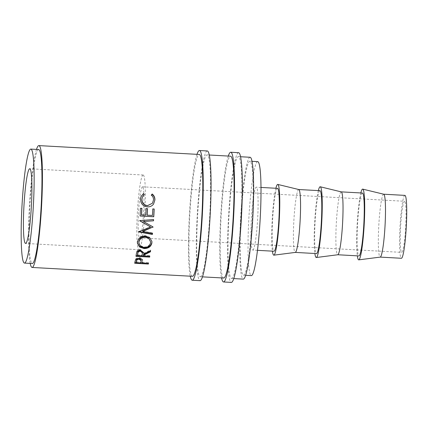 <?xml version="1.0" encoding="UTF-8"?>
<svg xmlns="http://www.w3.org/2000/svg" width="428" height="428" viewBox="0 0 428 428"><rect width="100%" height="100%" fill="white"/><g stroke="black" fill="none" stroke-linecap="round" stroke-linejoin="round"><path stroke-width="0.32" stroke-dasharray="2.14 1.6" d="M207.248 150.956A64.954 6.452 -86.8 0 0 197.276 214.663A64.954 6.452 -86.8 0 0 199.93 280.645A64.954 6.452 -86.8 0 0 200.09 280.672M238.54 152.684A64.954 6.452 -86.8 0 0 228.563 216.391A64.954 6.452 -86.8 0 0 231.222 282.373A64.954 6.452 -86.8 0 0 231.377 282.4M143.241 175.031A37.397 3.713 -86.8 0 0 143.15 175.015A37.397 3.713 -86.8 0 0 137.404 211.694A37.397 3.713 -86.8 0 0 138.934 249.685A37.397 3.713 -86.8 0 0 139.025 249.701A37.397 3.713 -86.8 0 0 144.771 213.021A37.397 3.713 -86.8 0 0 143.241 175.031M404.62 201.288A25.589 2.541 -86.8 0 0 404.556 201.278A25.589 2.541 -86.8 0 0 400.629 226.375A25.589 2.541 -86.8 0 0 401.673 252.365A25.589 2.541 -86.8 0 0 401.737 252.376A25.589 2.541 -86.8 0 0 405.664 227.284A25.589 2.541 -86.8 0 0 404.62 201.288M142.561 186.822A25.589 2.541 -86.8 0 0 142.497 186.806A25.589 2.541 -86.8 0 0 138.57 211.903A25.589 2.541 -86.8 0 0 139.614 237.898A25.589 2.541 -86.8 0 0 139.678 237.909A25.589 2.541 -86.8 0 0 143.605 212.812A25.589 2.541 -86.8 0 0 142.561 186.822M404.883 195.382A31.495 3.124 -86.8 0 0 400.046 226.268A31.495 3.124 -86.8 0 0 401.336 258.261A31.495 3.124 -86.8 0 0 401.411 258.271M383.649 194.21L383.681 194.21A31.495 3.124 -86.8 0 0 383.649 194.21A31.495 3.124 -86.8 0 0 378.812 225.096A31.495 3.124 -86.8 0 0 380.101 257.089A31.495 3.124 -86.8 0 0 380.176 257.1A31.495 3.124 -86.8 0 0 380.235 257.1M362.42 193.039A31.495 3.124 -86.8 0 0 357.578 223.924A31.495 3.124 -86.8 0 0 358.867 255.917A31.495 3.124 -86.8 0 0 358.942 255.928M341.186 191.867L341.212 191.867A31.495 3.124 -86.8 0 0 341.186 191.867A31.495 3.124 -86.8 0 0 336.349 222.753A31.495 3.124 -86.8 0 0 337.633 254.746A31.495 3.124 -86.8 0 0 337.713 254.756A31.495 3.124 -86.8 0 0 337.767 254.756M319.951 190.69A31.495 3.124 -86.8 0 0 315.115 221.581A31.495 3.124 -86.8 0 0 316.404 253.569A31.495 3.124 -86.8 0 0 316.479 253.585M298.717 189.518L298.749 189.524A31.495 3.124 -86.8 0 0 298.717 189.518A31.495 3.124 -86.8 0 0 293.881 220.409A31.495 3.124 -86.8 0 0 295.17 252.397A31.495 3.124 -86.8 0 0 295.245 252.413A31.495 3.124 -86.8 0 0 295.304 252.408M277.483 188.347A31.495 3.124 -86.8 0 0 272.647 219.238A31.495 3.124 -86.8 0 0 273.936 251.225A31.495 3.124 -86.8 0 0 274.011 251.241M252.702 250.054A31.495 3.124 -86.8 0 0 252.782 250.07A31.495 3.124 -86.8 0 0 257.619 219.179A31.495 3.124 -86.8 0 0 256.329 187.191A31.495 3.124 -86.8 0 0 256.254 187.175A31.495 3.124 -86.8 0 0 251.418 218.061A31.495 3.124 -86.8 0 0 252.702 250.054M257.661 161.624A57.085 5.666 -86.8 0 0 248.898 217.611A57.085 5.666 -86.8 0 0 251.231 275.595A57.085 5.666 -86.8 0 0 251.37 275.616M243.409 275.161A57.085 5.666 -86.8 0 0 243.548 275.188A57.085 5.666 -86.8 0 0 252.311 219.2A57.085 5.666 -86.8 0 0 249.979 161.217A57.085 5.666 -86.8 0 0 249.84 161.196A57.085 5.666 -86.8 0 0 241.071 217.178A57.085 5.666 -86.8 0 0 243.409 275.161M38.627 149.532A57.085 5.666 -86.8 0 0 29.864 205.515A57.085 5.666 -86.8 0 0 32.196 263.498A57.085 5.666 -86.8 0 0 32.335 263.525M250.059 157.263A61.022 6.056 -86.8 0 0 240.686 217.108A61.022 6.056 -86.8 0 0 243.184 279.088A61.022 6.056 -86.8 0 0 243.329 279.115M231.446 278.441A61.022 6.056 -86.8 0 0 231.596 278.468A61.022 6.056 -86.8 0 0 240.969 218.622A61.022 6.056 -86.8 0 0 238.471 156.643A61.022 6.056 -86.8 0 0 238.321 156.616A61.022 6.056 -86.8 0 0 228.953 216.461A61.022 6.056 -86.8 0 0 231.446 278.441M223.774 278.034A61.022 6.056 93.2 0 1 223.625 278.007A61.022 6.056 93.2 0 1 221.132 216.028A61.022 6.056 93.2 0 1 230.499 156.183M200.16 276.713A61.022 6.056 -86.8 0 0 200.304 276.739A61.022 6.056 -86.8 0 0 209.677 216.894A61.022 6.056 -86.8 0 0 207.179 154.915A61.022 6.056 -86.8 0 0 207.034 154.888A61.022 6.056 -86.8 0 0 197.661 214.733A61.022 6.056 -86.8 0 0 200.16 276.713M192.482 276.311A61.022 6.056 93.2 0 1 192.333 276.285A61.022 6.056 93.2 0 1 189.839 214.3A61.022 6.056 93.2 0 1 199.213 154.454M36.492 149.415A61.022 6.056 -86.8 0 0 29.43 206.194A61.022 6.056 -86.8 0 0 30.195 263.407M275.878 188.261A35.433 3.52 -86.8 0 0 272.235 219.601A35.433 3.52 -86.8 0 0 272.406 251.15M318.341 190.604A35.433 3.52 -86.8 0 0 314.703 221.945A35.433 3.52 -86.8 0 0 314.869 253.494M360.809 192.948A35.433 3.52 -86.8 0 0 357.166 224.288A35.433 3.52 -86.8 0 0 357.337 255.842M144.348 194.59L142.337 197.153M152.389 203.337L153.406 200.069C153.449 198.164 152.732 196.559 151.261 195.264L151.442 195.05M151.368 194.981L151.261 195.264M153.486 204.226L152.208 205.51C150.747 206.59 149.094 207.066 147.248 206.949C142.845 206.269 140.571 203.744 140.416 199.357L141.053 196.516M141.459 214.803L145.675 215.033A60.038 5.96 -86.8 0 0 146.018 208.613L146.114 208.618M147.077 215.107L152.341 215.402A60.038 5.96 -86.8 0 0 152.689 208.982L152.785 208.987M140.079 215.942L139.983 215.937A60.038 5.96 -86.8 0 0 140.4 208.302M143.476 221.404L152.973 226.744M139.689 220.484L153.497 219.457M139.132 231.714L138.806 231.655A60.038 5.96 -86.8 0 0 138.822 231.489L138.897 231.81M138.822 231.489L150.501 226.749M138.806 231.655L138.881 231.976M152.422 233.255A60.038 5.96 -86.8 0 0 152.448 232.944L152.523 233.271M142.685 231.174L152.448 232.944M145.381 236.026L145.311 235.641L149.666 237.289L151.87 241.253M137.479 243.131L137.447 241.697C138.217 237.824 140.839 235.807 145.311 235.641M137.506 242.184L137.447 241.697M138.859 242.724L140.523 245.704L144.124 246.999C147.703 246.929 149.811 245.383 150.442 242.366L150.437 241.21M144.124 246.999L144.172 247.566M150.442 242.366L150.501 242.853M136.088 255.644L135.949 255.639A60.038 5.96 -86.8 0 0 136.243 253.74L136.762 251.493C137.436 250.198 138.688 249.561 140.523 249.594L143.787 252.67M136.799 252.14L136.762 251.493M140.566 250.209L140.523 249.594M143.722 253.424L150.57 250.011L150.613 250.621M150.479 250.696A60.038 5.96 -86.8 0 0 150.57 250.011M143.45 255.206L149.768 255.553L149.8 256.254M149.661 256.244A60.038 5.96 -86.8 0 0 149.768 255.553M135.976 256.351L135.949 255.639M137.484 254.874L142.048 255.125L142.401 252.295M142.08 255.826L142.048 255.125M134.879 262.466L134.702 262.46A60.038 5.96 -86.8 0 0 135.002 260.978L135.558 259.149C136.27 258.121 137.522 257.64 139.314 257.693C141.144 257.843 142.198 258.475 142.487 259.598L142.508 260.395L142.487 259.598M135.574 259.919L135.558 259.149M139.335 258.442L139.314 257.693M142.214 262.198L148.532 262.546L148.543 263.364M148.393 263.359L148.393 263.215A60.038 5.96 -86.8 0 0 148.532 262.546M148.393 263.215L142.219 262.872M140.849 262.797L136.254 262.546M134.713 263.284L134.702 262.46M136.243 261.872L140.807 262.123L141.181 260.005M141.122 261.562L141.106 260.764M140.817 262.936L140.807 262.123M228.295 156.06A64.954 6.452 -86.8 0 0 220.698 216.755A64.954 6.452 -86.8 0 0 221.565 277.916M197.003 154.331A64.954 6.452 -86.8 0 0 189.406 215.027A64.954 6.452 -86.8 0 0 190.273 276.188M136.275 254.419L136.243 253.74M142.369 254.029L142.337 253.355M135.018 261.781L135.002 260.978M143.15 175.015L29.719 168.755M142.497 186.806L404.556 201.278M257.501 250.327L252.782 250.07M245.683 275.306L243.548 275.188M233.806 278.591L231.596 278.468M202.514 276.863L200.304 276.739M209.239 155.011L207.034 154.888M240.531 156.739L238.321 156.616M251.98 161.313L249.84 161.196M260.973 187.437L256.254 187.175M139.678 237.909L401.737 252.376M139.025 249.701L25.594 243.436M140.994 196.655L141.112 196.372M151.844 241.034L151.903 241.472M137.447 242.879L137.506 243.398M143.781 252.343L143.813 252.985M142.519 259.946L142.535 260.716"/><path stroke-width="0.64" d="M190.273 276.188A64.954 6.452 -86.8 0 0 192.108 280.212A64.954 6.452 -86.8 0 0 192.263 280.238L200.09 280.672A64.954 6.452 -86.8 0 0 210.062 216.964A64.954 6.452 -86.8 0 0 207.409 150.982A64.954 6.452 -86.8 0 0 207.248 150.956L199.427 150.522A64.954 6.452 -86.8 0 0 197.003 154.331M192.263 280.238A64.954 6.452 -86.8 0 0 202.241 216.536A64.954 6.452 -86.8 0 0 199.582 150.554A64.954 6.452 -86.8 0 0 199.427 150.522M221.565 277.916A64.954 6.452 -86.8 0 0 223.4 281.94A64.954 6.452 -86.8 0 0 223.555 281.966L231.377 282.4A64.954 6.452 -86.8 0 0 241.355 218.692A64.954 6.452 -86.8 0 0 238.696 152.71A64.954 6.452 -86.8 0 0 238.54 152.684L230.719 152.25A64.954 6.452 -86.8 0 0 228.295 156.06M223.555 281.966A64.954 6.452 -86.8 0 0 233.533 218.264A64.954 6.452 -86.8 0 0 230.874 152.282A64.954 6.452 -86.8 0 0 230.719 152.25M29.81 168.771A37.397 3.713 -86.8 0 0 29.719 168.755A37.397 3.713 -86.8 0 0 23.979 205.435A37.397 3.713 -86.8 0 0 25.509 243.42A37.397 3.713 -86.8 0 0 25.594 243.436A37.397 3.713 -86.8 0 0 31.34 206.761A37.397 3.713 -86.8 0 0 29.81 168.771M380.208 257.105L401.411 258.271A31.495 3.124 -86.8 0 0 406.247 227.386A31.495 3.124 -86.8 0 0 404.958 195.393A31.495 3.124 -86.8 0 0 404.883 195.382L383.681 194.21A31.495 3.124 -86.8 0 1 383.707 194.216L362.698 189.117A35.433 3.52 -86.8 0 0 360.809 192.948M357.337 255.842A35.433 3.52 -86.8 0 0 358.643 259.844A35.433 3.52 -86.8 0 0 358.792 259.855L380.235 257.1A31.495 3.124 -86.8 0 0 385.029 225.925A31.495 3.124 -86.8 0 0 383.729 194.221A31.495 3.124 -86.8 0 0 383.707 194.216M358.792 259.855A35.433 3.52 -86.8 0 0 364.185 224.786A35.433 3.52 -86.8 0 0 362.719 189.123A35.433 3.52 -86.8 0 0 362.698 189.117M337.74 254.756L358.942 255.928A31.495 3.124 -86.8 0 0 363.784 225.042A31.495 3.124 -86.8 0 0 362.495 193.049A31.495 3.124 -86.8 0 0 362.42 193.039L341.212 191.867A31.495 3.124 -86.8 0 1 341.239 191.872A31.495 3.124 -86.8 0 0 341.239 191.872L320.235 186.769A35.433 3.52 -86.8 0 0 318.341 190.604M314.869 253.494A35.433 3.52 -86.8 0 0 316.174 257.501A35.433 3.52 -86.8 0 0 316.324 257.512L337.767 254.756A31.495 3.124 -86.8 0 0 342.566 223.582A31.495 3.124 -86.8 0 0 341.26 191.878M316.324 257.512A35.433 3.52 -86.8 0 0 321.722 222.442A35.433 3.52 -86.8 0 0 320.256 186.779A35.433 3.52 -86.8 0 0 320.235 186.769M295.277 252.413L316.479 253.585A31.495 3.124 -86.8 0 0 321.316 222.699A31.495 3.124 -86.8 0 0 320.026 190.706A31.495 3.124 -86.8 0 0 319.951 190.69L298.749 189.524A31.495 3.124 -86.8 0 1 298.776 189.529L277.767 184.425A35.433 3.52 -86.8 0 0 275.878 188.261M272.406 251.15A35.433 3.52 -86.8 0 0 273.711 255.158A35.433 3.52 -86.8 0 0 273.861 255.168L295.304 252.408A31.495 3.124 -86.8 0 0 300.098 221.233A31.495 3.124 -86.8 0 0 298.792 189.534A31.495 3.124 -86.8 0 0 298.776 189.529M273.861 255.168A35.433 3.52 -86.8 0 0 279.254 220.099A35.433 3.52 -86.8 0 0 277.788 184.431A35.433 3.52 -86.8 0 0 277.767 184.425M257.501 250.327L274.011 251.241A31.495 3.124 -86.8 0 0 278.847 220.35A31.495 3.124 -86.8 0 0 277.563 188.363A31.495 3.124 -86.8 0 0 277.483 188.347L260.973 187.437M245.683 275.306L251.37 275.616A57.085 5.666 -86.8 0 0 260.138 219.634A57.085 5.666 -86.8 0 0 257.8 161.65A57.085 5.666 -86.8 0 0 257.661 161.624L251.98 161.313M24.514 263.092L32.335 263.525A57.085 5.666 -86.8 0 0 41.099 207.543A57.085 5.666 -86.8 0 0 38.766 149.554A57.085 5.666 -86.8 0 0 38.627 149.532L30.805 149.099A57.085 5.666 -86.8 0 0 22.037 205.082A57.085 5.666 -86.8 0 0 24.375 263.065A57.085 5.666 -86.8 0 0 24.514 263.092A57.085 5.666 -86.8 0 0 33.277 207.109A57.085 5.666 -86.8 0 0 30.944 149.126A57.085 5.666 -86.8 0 0 30.805 149.099M233.806 278.591L243.329 279.115A61.022 6.056 -86.8 0 0 252.702 219.27A61.022 6.056 -86.8 0 0 250.203 157.29A61.022 6.056 -86.8 0 0 250.059 157.263L240.531 156.739M209.239 155.011L230.499 156.183A61.022 6.056 93.2 0 1 230.649 156.209A61.022 6.056 93.2 0 1 233.142 218.189A61.022 6.056 93.2 0 1 223.774 278.034L202.514 276.863M142.224 263.017L142.214 262.198A60.038 5.96 -86.8 0 0 142.321 261.652L142.331 262.46A61.022 6.056 -86.8 0 1 142.224 263.017L148.543 263.364A61.022 6.056 -86.8 0 1 148.398 264.039L134.713 263.284A61.022 6.056 -86.8 0 0 135.018 261.781L135.574 259.919C136.291 258.876 137.543 258.384 139.335 258.442C141.165 258.587 142.219 259.229 142.503 260.374L142.535 260.716M143.589 255.195A61.022 6.056 -86.8 0 1 143.482 255.907L149.8 256.254A61.022 6.056 -86.8 0 1 149.666 257.11L135.976 256.351A61.022 6.056 -86.8 0 0 136.275 254.419L136.799 252.14C137.479 250.824 138.731 250.177 140.566 250.209L143.813 252.985L143.755 254.098L150.613 250.621A61.022 6.056 -86.8 0 1 150.453 251.808L143.589 255.195L143.562 254.505L150.41 251.177A60.038 5.96 -86.8 0 0 150.479 250.696M137.506 242.184C138.287 238.246 140.908 236.192 145.381 236.026L149.73 237.69L151.903 241.472L151.908 242.885C151.1 246.624 148.479 248.518 144.049 248.566L139.608 247.02L137.506 243.398L137.506 242.184M153.031 227.241A61.022 6.056 -86.8 0 0 153.053 226.974L143.567 221.56L153.508 220.8A61.022 6.056 -86.8 0 0 153.588 219.564L139.774 220.623A61.022 6.056 -86.8 0 1 139.763 220.8L150.586 226.979L138.897 231.81A61.022 6.056 -86.8 0 1 138.881 231.976L152.416 234.437A61.022 6.056 -86.8 0 0 152.523 233.271L142.759 231.484L152.951 227.006L142.685 231.174L142.759 231.484M141.909 208.324A61.022 6.056 -86.8 0 1 141.556 214.845L145.766 215.075A61.022 6.056 -86.8 0 0 146.119 208.554L147.521 208.634A61.022 6.056 -86.8 0 1 147.173 215.156L152.438 215.445A61.022 6.056 -86.8 0 0 152.791 208.923L154.192 208.998A61.022 6.056 -86.8 0 1 153.764 216.755L140.079 216.001A61.022 6.056 -86.8 0 0 140.502 208.243L141.909 208.324L140.502 208.308M143.551 193.515L144.348 194.59L142.454 196.885L141.925 199.304C142.048 202.947 143.91 205.055 147.5 205.638L152.464 203.225L153.513 199.86C153.556 197.923 152.844 196.297 151.368 194.981L152.208 193.991C154.091 195.548 154.995 197.527 154.915 199.93L153.513 204.188L152.309 205.392C150.849 206.489 149.195 206.981 147.35 206.858C142.947 206.173 140.673 203.605 140.523 199.154L141.112 196.372L143.551 193.515L144.236 194.874M38.846 145.6L199.213 154.454A61.022 6.056 93.2 0 1 199.357 154.481A61.022 6.056 93.2 0 1 201.856 216.466A61.022 6.056 93.2 0 1 192.482 276.311L32.116 267.452A61.022 6.056 -86.8 0 0 41.489 207.612A61.022 6.056 -86.8 0 0 38.991 145.627A61.022 6.056 -86.8 0 0 38.846 145.6A61.022 6.056 -86.8 0 0 36.492 149.415M30.195 263.407A61.022 6.056 -86.8 0 0 31.972 267.43A61.022 6.056 -86.8 0 0 32.116 267.452M142.454 196.885L141.818 199.512C141.946 203.091 143.803 205.173 147.398 205.745L152.464 203.225M151.261 195.264L152.095 194.291C153.984 195.821 154.888 197.773 154.808 200.138L153.486 204.226M152.208 193.991L152.095 194.291M141.053 196.516L143.439 193.814M141.556 214.845L141.459 214.803A60.038 5.96 -86.8 0 0 141.807 208.383M146.114 208.618L147.521 208.634M147.173 215.156L147.077 215.107A60.038 5.96 -86.8 0 0 147.425 208.693M152.785 208.987L154.192 208.998M153.764 216.755L153.673 216.691A60.038 5.96 -86.8 0 0 154.091 209.062M153.673 216.691L140.079 215.942M153.508 220.8L143.567 221.56M153.417 220.666A60.038 5.96 -86.8 0 0 153.492 219.575M139.678 220.661L150.586 226.979M138.806 231.655L152.341 234.089L152.416 234.437M152.341 234.089A60.038 5.96 -86.8 0 0 152.422 233.255M151.87 241.253L151.849 242.398C151.047 246.079 148.43 247.94 144.001 247.983L139.662 246.533L137.479 243.131M151.908 242.885L151.849 242.398M144.049 248.566L144.001 247.983M150.496 241.66L148.767 238.129L145.199 236.759C141.598 236.93 139.485 238.583 138.859 241.724L138.918 243.243L140.582 246.261L144.172 247.566C147.756 247.491 149.864 245.918 150.501 242.853L150.496 241.66L148.821 238.54L145.263 237.16C141.668 237.337 139.549 239.017 138.918 242.211L138.918 243.243M145.199 236.759L145.263 237.16M138.859 241.724L138.918 242.211M143.787 252.67L143.755 254.098M150.453 251.808L150.41 251.177M143.482 255.907L143.45 255.206A60.038 5.96 -86.8 0 0 143.562 254.505M149.666 257.11L149.634 256.393A60.038 5.96 -86.8 0 0 149.661 256.244M149.634 256.393L136.088 255.644M142.438 252.943L142.401 252.295L140.395 250.535C138.597 250.76 137.72 251.6 137.763 253.06A60.038 5.96 -86.8 0 1 137.484 254.874L137.516 255.575L142.08 255.826L142.438 252.943L140.432 251.161L140.395 250.535M137.516 255.575A61.022 6.056 -86.8 0 0 137.795 253.729L137.763 253.06M140.432 251.161C138.635 251.391 137.757 252.247 137.795 253.729M148.398 264.039L148.393 263.359M142.219 262.872L140.849 262.797M136.254 262.546L134.879 262.466M141.197 260.78L141.181 260.005L139.18 258.475C137.388 258.63 136.5 259.288 136.527 260.449A60.038 5.96 -86.8 0 1 136.243 261.872L136.254 262.685L140.817 262.936L141.197 260.78L139.202 259.234L139.18 258.475M136.254 262.685A61.022 6.056 -86.8 0 0 136.537 261.246L136.527 260.449M139.202 259.234C137.409 259.389 136.521 260.058 136.537 261.246M142.331 262.46L142.321 261.652"/></g></svg>
